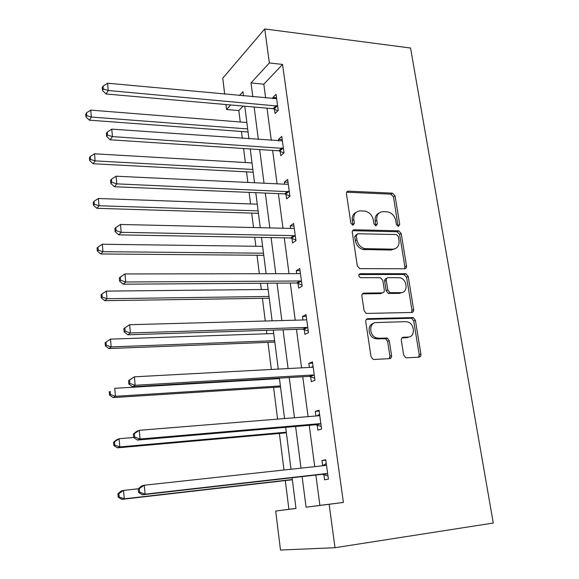 <?xml version="1.0" encoding="UTF-8"?>
<svg xmlns="http://www.w3.org/2000/svg" width="579" height="579" viewBox="0 0 579 579"><rect width="100%" height="100%" fill="white"/><g stroke="black" fill="none" stroke-linecap="round" stroke-linejoin="round"><path stroke-width="0.87" d="M398.381 226.382L399.734 224.522L395.059 195.912L392.453 193.147L348.529 191.164C347.038 191.258 346.351 192.134 346.445 193.799L350.881 223.212L352.937 225.209L354.391 223.306L353.812 219.477C353.487 214.107 355.694 211.241 360.42 210.879L365.132 211.111C369.518 212.247 372.254 215.222 373.346 220.049L373.94 223.827L375.959 225.803L377.363 223.921L376.77 220.15C376.408 214.845 378.528 212.015 383.132 211.653L387.677 211.871C391.976 212.971 394.683 215.916 395.797 220.7L396.405 224.435L398.381 226.382M398.091 226.346L393.488 196.903L390.89 194.153L346.676 192.206M352.806 225.202L352.307 220.44L353.812 219.477M375.742 225.781L375.214 221.091L376.77 220.15M403.657 354.992L405.633 357.627L406.596 357.793L418.964 357.163C420.412 356.91 421.063 355.897 420.919 354.138L415.382 320.23L413.261 317.567L367.846 318.682C366.333 318.899 365.631 319.905 365.74 321.685L371.009 356.599L372.963 359.262L374.027 359.458L389.522 358.662C391.02 358.408 391.701 357.381 391.57 355.586L389.262 340.749L387.221 338.078L378.673 338.216L376.133 337.781C368.845 335.364 369.004 322.337 376.27 322.546L405.676 321.671L407.804 321.996C414.998 324.045 415.353 337.166 408.159 337.065L403.317 337.253C401.848 337.492 401.182 338.491 401.312 340.257L403.657 354.992M315.852 475.041L319.897 505.395L343.39 502.434L329.133 504.302L335.009 547.712L493.272 523.032L410.547 48.021L264.755 28.95L269.365 62.945L251.018 82.913L252.813 96.794M343.39 502.434L282.545 64.435L269.365 62.945M404.576 268.772C406.002 268.605 406.646 267.679 406.516 266L401.211 233.569L398.757 230.826L354.377 229.762C352.879 229.899 352.184 230.811 352.285 232.505L357.323 265.87L359.646 268.634L404.576 268.772M408.217 276.422L413.638 309.577C413.775 311.299 413.124 312.262 411.691 312.472L366.218 313.434L364.09 310.713L361.875 296.035C361.759 294.284 362.461 293.307 363.974 293.112L382.285 292.873C383.761 292.684 384.442 291.722 384.318 289.992L382.828 280.475L380.548 277.739L360.406 277.659C358.35 276.053 358.307 274.743 360.276 273.722L405.937 273.715L408.217 276.422L406.581 277.218L411.973 310.286L413.638 309.577M282.545 64.435L263.807 84.201L265.645 97.989M266.999 108.157L271.298 140.422M272.629 150.41L277.073 183.818M278.383 193.618L282.986 228.227M284.267 237.824L289.037 273.672M290.289 283.059L295.232 320.201M296.455 329.357L301.579 367.846M302.766 376.763L308.079 416.641M309.229 425.312L314.737 466.645M274.482 109.163L275.068 113.491L278.231 110.423L276.045 94.348L272.904 97.511L273.064 98.683M280.171 151.257L280.764 155.679L284.007 152.863L281.77 136.427L278.557 139.344L278.774 140.95M285.983 194.305L286.598 198.829L289.92 196.274L287.625 179.461L284.34 182.117L284.615 184.18M285.802 192.923L285.925 193.856M291.939 238.338L292.561 242.963L295.963 240.69L293.618 223.487L290.253 225.868L290.593 228.401M291.765 237.079L291.881 237.918M298.026 283.392L298.663 288.125L302.144 286.142L299.748 268.533L296.296 270.632L296.709 273.664M297.874 282.27L297.975 283.008M304.257 329.502L304.909 334.351L308.477 332.672L306.023 314.643L302.491 316.445L302.969 319.992M310.633 376.705L311.299 381.67L314.962 380.309L312.45 361.853L308.824 363.337L309.374 367.426M317.162 425.044L317.849 430.132L321.598 429.104L319.022 410.2L315.316 411.351L315.939 416.004M323.856 474.563L324.558 479.767L328.402 479.101L325.767 459.726L321.96 460.537L322.655 465.704M243.1 106.058L238.838 110.56L240.271 121.995M241.465 131.476L242.326 138.374M243.6 148.513L245.358 162.525M246.531 171.854L247.863 182.436M249.115 192.394L250.562 203.938M251.713 213.101L253.53 227.547M254.753 237.296L255.875 246.263M257.004 255.245L259.327 273.722M260.521 283.261L261.31 289.529M262.417 298.323L265.269 321.019M266.434 330.334L266.868 333.765M267.947 342.363L271.348 369.467M272.492 378.543L272.55 379.013M273.599 387.394L277.587 419.109M279.389 433.454L283.978 469.996M285.302 480.577L288.914 509.303L295.992 508.405M407.319 337.615L406.675 337.637M387.8 338.382L384.847 338.498M335.009 547.712L280.482 550.05L275.705 511.033L295.999 508.478L292.091 477.747M288.914 509.303L275.705 511.033M238.838 110.56L226.577 109.511L225.969 104.546M224.695 94.16L222.749 78.223L264.755 28.95M302.108 476.604L306.081 507.204L329.133 504.302M254.145 107.028L258.357 139.503M259.667 149.563L264.031 183.203M265.312 193.075L269.836 227.923M271.088 237.593L275.778 273.693M277.001 283.153L281.857 320.563M283.059 329.791L288.089 368.57M289.254 377.559L294.472 417.741M295.601 426.477L301.008 468.143M243.477 95.919L242.941 91.706L239.417 95.542M230.753 104.965L226.577 109.511M291.005 469.229L285.671 427.331M284.55 418.545L279.404 378.138M278.253 369.098L273.288 330.11M272.108 320.831L267.324 283.218M266.108 273.715L261.491 237.419M260.253 227.699L255.795 192.669M254.528 182.754L250.229 148.948M248.941 138.837L244.787 106.203M263.807 84.201L251.018 82.913M319.897 505.395L306.081 507.204M272.904 97.511L276.523 97.851M278.557 139.344L282.205 139.604M284.34 182.117L288.016 182.291M290.253 225.868L293.958 225.962M296.296 270.632L300.031 270.632M405.235 268.656L404.583 268.656M302.491 316.445L306.255 316.351M412.863 312.038L411.734 312.067M308.824 363.337L312.624 363.142M420.434 356.382L419.03 356.447M391.049 357.865L389.718 357.938M315.316 411.351L319.145 411.054M321.96 460.537L325.818 460.124M378.941 213.086C376.024 214.534 374.787 217.197 375.214 221.091M356.005 212.413C353.132 213.926 351.894 216.604 352.307 220.44M404.511 268.772L404.887 266.818L399.611 234.466L397.165 231.738L352.611 230.71M398.366 236.5L396.383 234.553L357.728 233.742L356.273 235.66L356.888 239.728C357.88 244.352 360.456 247.32 364.611 248.63L392.75 249.165C397.332 248.681 399.423 245.786 399.011 240.473L398.366 236.5M356.425 234.531L354.753 236.587L356.273 235.66M394.929 248.811L391.151 250.034L363.069 249.513C358.922 248.21 356.353 245.25 355.361 240.64L354.753 236.587M411.466 312.479L411.973 310.286M382.212 292.909L380.685 293.64L362.382 293.886M358.973 274.547L403.737 274.446L405.365 273.643M400.885 292.634C408.318 292.909 407.529 279.425 400.067 277.79L388.285 277.616C386.823 277.797 386.157 278.738 386.273 280.453L387.771 289.956L389.993 292.67L400.885 292.634L399.249 293.394L402.159 292.467M386.714 278.405L386.685 278.419C385.223 278.593 384.557 279.541 384.673 281.249L386.273 280.453M399.249 293.394L388.379 293.43L386.164 290.723L384.673 281.249M406.581 277.218L403.737 274.446M408.984 336.971L406.487 337.709L401.935 337.89M373.448 323.408C367.115 324.609 367.911 336.261 374.526 338.433L377.052 338.867L378.673 338.216M389.204 358.683L389.92 356.186L387.619 341.393L385.585 338.729L377.052 338.867M418.545 357.185L419.218 354.732L413.703 320.918L411.589 318.262L366.333 319.391M246.864 122.516L90.758 110.126L91.352 117.052L89.376 120.171L248.065 131.969M86.741 115.626L86.51 112.847L85.728 114.114L85.96 116.878L86.741 115.626L91.352 117.052L247.682 128.936M86.51 112.847L90.758 110.126M89.376 120.171L85.96 116.878M277.645 106.073L108.244 90.498L107.578 83.217L276.632 98.669M277.869 110.777L273.093 108.693L106.022 93.986L108.244 90.498L103.352 89.007L103.091 86.09L102.215 87.501L102.476 90.411L103.352 89.007M102.476 90.411L106.022 93.986M107.578 83.217L103.091 86.09M252.003 162.909L94.522 153.797L95.13 160.89L93.103 163.734L253.189 172.209M90.469 159.406L90.223 156.569L89.427 157.72L89.665 160.557L90.469 159.406L95.13 160.89L252.842 169.466M90.223 156.569L94.522 153.797M93.103 163.734L89.665 160.557M257.257 204.184L98.372 198.496L99.002 205.755L96.917 208.317L258.422 213.311M94.276 204.221L94.03 201.318L93.212 202.361L93.451 205.256L94.276 204.221L99.002 205.755L258.111 210.879M94.03 201.318L98.372 198.496M96.917 208.317L93.451 205.256M283.406 148.412L112.456 136.601L111.776 129.139L282.371 140.849M283.891 152.972L278.767 150.808L110.176 139.8L112.456 136.601L107.499 135.052L107.231 132.07L106.333 133.358L106.601 136.34L107.499 135.052M106.601 136.34L110.176 139.8M111.776 129.139L107.231 132.07M289.297 191.721L116.77 183.861L116.068 176.204L286.923 184.288L288.241 183.984M289.884 196.035L284.571 193.878L114.432 186.742L116.77 183.861L111.747 182.255L111.472 179.193L110.553 180.358L110.828 183.413L111.747 182.255M110.828 183.413L114.432 186.742M116.068 176.204L111.472 179.193M262.627 246.357L102.317 244.251L102.961 251.691L100.826 253.957L263.771 255.303M98.177 250.106L97.923 247.132L97.084 248.051L97.337 251.018L98.177 250.106L102.961 251.691L263.503 253.197M97.923 247.132L102.317 244.251M100.826 253.957L97.337 251.018M268.113 289.464L106.362 291.114L107.014 298.728L104.828 300.689L269.235 298.221M102.172 297.092L101.911 294.045L101.05 294.841L101.303 297.881L102.172 297.092L107.014 298.728L269.003 296.455M101.911 294.045L106.362 291.114M104.828 300.689L101.303 297.881M273.729 333.533L110.495 339.12L111.168 346.922L108.924 348.551L274.815 342.095M106.261 345.222L106 342.102L105.11 342.768L105.378 345.88L106.261 345.222L111.168 346.922L274.641 340.691M106 342.102L110.495 339.12M108.924 348.551L105.378 345.88M295.326 236.037L293.893 235.631L121.192 232.309L120.475 224.464L292.916 228.459L294.248 228.112M295.869 240.017L290.506 237.94L118.796 234.857L121.192 232.309L116.104 230.645L115.822 227.504L114.874 228.539L115.156 231.672L116.104 230.645M115.156 231.672L118.796 234.857M120.475 224.464L115.822 227.504M301.5 281.38L300.045 280.996L125.737 282.002L124.999 273.954L299.053 273.657L300.392 273.274M301.992 285.013L296.586 283.015L123.269 284.202L125.737 282.002L120.577 280.272L120.287 277.052L119.31 277.949L119.6 281.162L120.577 280.272M119.6 281.162L123.269 284.202M124.999 273.954L120.287 277.052M307.811 327.794L306.349 327.439L130.391 332.976L129.638 324.718L305.328 319.926L306.682 319.492M308.26 331.065L302.803 329.154L127.858 334.814L130.391 332.976L125.158 331.188L124.861 327.88L123.863 328.633L124.159 331.933L125.158 331.188M306.038 319.796L306.682 319.47M124.159 331.933L127.858 334.814M129.638 324.718L124.861 327.88M128.538 380.649L128.842 384.029L129.87 383.436L129.558 380.048L128.538 380.649L134.393 376.82L311.763 367.296L313.123 366.818M129.558 380.048L134.393 376.82L135.168 385.296L132.562 386.75L309.164 376.386L314.672 378.21M314.281 375.315L312.805 374.989L135.168 385.296L129.87 383.436M311.234 367.325L313.058 366.341M128.842 384.029L132.562 386.75M279.469 378.601L114.736 388.306L115.431 396.304L113.122 397.592L280.526 386.953M110.459 394.545L110.184 391.346L109.279 391.882L109.547 395.066L110.459 394.545L115.431 396.304L280.395 385.918M109.279 391.882L110.184 391.346M113.122 397.592L109.547 395.066M321.244 426.484L315.685 424.754L137.397 440.054L133.64 437.507L134.697 437.08L134.386 433.599L133.329 434.033L133.64 437.507L119.086 438.73L119.788 446.923L117.428 447.849L286.373 432.839M114.758 445.106L114.476 441.828L113.542 442.211L113.817 445.483L114.758 445.106L119.788 446.923L286.287 432.187M113.542 442.211L116.726 439.707L119.086 438.73L114.476 441.828M117.428 447.849L113.817 445.483M133.329 434.033L136.615 431.42L139.278 430.306L318.341 415.809L319.717 415.281M134.386 433.599L139.278 430.306L140.075 439.012L137.397 440.054M320.904 423.987L319.413 423.698L140.075 439.012L134.697 437.08M316.8 415.939L319.586 414.332M138.338 488.785L123.544 490.42L124.268 498.823L121.836 499.366L292.344 479.767M119.158 496.941L118.876 493.576L117.921 493.815L118.203 497.166L119.158 496.941L124.268 498.823L292.315 479.535M117.921 493.815L121.12 491.021L123.544 490.42L118.876 493.576M121.836 499.366L118.203 497.166M138.251 488.857L138.569 492.425L139.662 492.172L139.336 488.596L138.251 488.857L141.558 485.919L144.294 485.231L325.087 465.516L326.476 464.937M139.336 488.596L144.294 485.231L145.112 494.169L142.362 494.784L322.358 474.302L327.967 475.931M327.685 473.854L326.187 473.593L145.112 494.169L139.662 492.172M322.51 465.798L326.274 463.475M138.569 492.425L142.362 494.784M398.142 225.448L399.734 224.522M352.886 224.254L354.391 223.306M375.807 224.862L377.363 223.921M347.045 192.192L348.529 191.164M390.695 194.131L392.258 193.133M393.488 196.903L395.059 195.912M352.864 230.703L354.377 229.762M396.796 231.694L398.388 230.789M399.611 234.466L401.211 233.569M404.887 266.818L406.516 266M355.361 240.64L356.888 239.728M364.712 249.715L366.261 248.832M391.151 250.034L392.75 249.165M362.411 293.886L363.974 293.112M380.685 293.64L382.285 292.873M359.081 274.359L360.276 273.722M386.164 290.723L387.771 289.956M389.066 293.531L390.687 292.764M402.108 337.723L403.317 337.253M406.487 337.709L408.159 337.065M384.666 338.57L386.294 337.919M387.619 341.393L389.262 340.749M389.92 356.186L391.57 355.586M366.384 319.333L367.846 318.682M410.829 318.146L412.501 317.451M413.703 320.918L415.382 320.23M419.218 354.732L420.919 354.138M277.24 105.877L274.084 108.975M276.241 105.595L273.093 108.693M283.001 148.231L279.766 151.068M281.995 147.963L278.767 150.808M288.885 191.54L285.577 194.124M287.872 191.294L284.571 193.878M294.914 235.856L291.526 238.164M293.893 235.631L290.506 237.94M301.08 281.206L297.606 283.225M300.045 280.996L296.586 283.015M307.391 327.627L303.837 329.335M306.349 327.439L302.803 329.154M313.854 375.156L310.206 376.553M312.805 374.989L309.164 376.386M312.747 367.021L312.247 367.216M320.469 423.835L316.735 424.899M319.413 423.698L315.685 424.754M319.34 415.505L318.291 415.816M327.251 473.709L323.422 474.418M326.187 473.593L322.358 474.302M326.093 465.169L323.531 465.682M390.89 194.153L392.453 193.147M397.165 231.738L398.757 230.826M363.069 249.513L364.611 248.63M388.379 293.43L389.993 292.67M404.301 274.518L405.937 273.715M374.526 338.433L376.133 337.781M385.585 338.729L387.221 338.078M411.589 318.262L413.261 317.567M288.11 191.316L284.803 193.9M294.407 235.689L291.02 237.998M300.834 281.119L297.367 283.138"/></g></svg>
